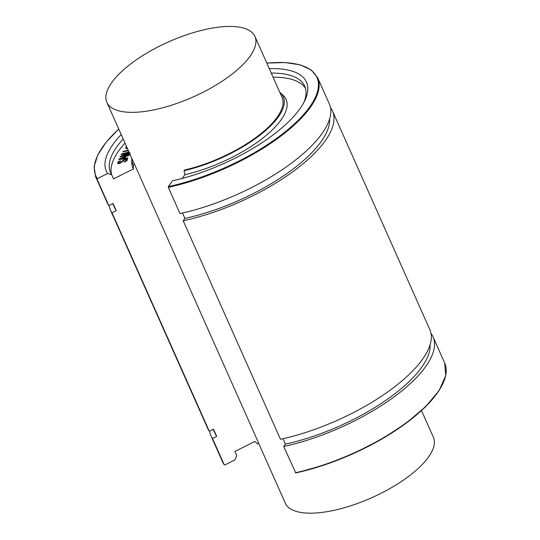 <?xml version="1.0" encoding="UTF-8"?>
<svg xmlns="http://www.w3.org/2000/svg" width="540" height="540" viewBox="0 0 540 540"><rect width="100%" height="100%" fill="white"/><g stroke="black" fill="none" stroke-linecap="round" stroke-linejoin="round"><path stroke-width="0.81" d="M254.792 441.437L234.887 451.474L236.722 455.598L235.069 459.796L224.87 464.94L224.188 464.724L212.51 438.5L216.709 436.381L213.496 429.165L209.297 431.285L112.016 212.787L116.215 210.668L113.002 203.452L108.803 205.571L97.126 179.347L97.403 178.646L107.602 173.502L111.706 174.798L113.542 178.922L133.447 168.885L133.367 164.997L134.568 164.396L258.768 443.36L257.567 443.968L254.792 441.437M119.772 158.855L124.855 156.803L124.315 158.159L119.772 158.855M124.727 157.127L120.852 158.686M127.953 157.673L127.447 158.294L119.259 159.55L118.753 159.145L128.966 154.865L125.591 156.512L124.976 158.058L127.724 157.97L118.753 159.145M119.259 159.55L118.854 159.368L119.259 159.55M128.966 154.865L129.107 155.324L128.722 155.25M128.824 155.48L125.591 156.512M125.692 156.742L125.179 158.024M117.592 162.702L118.53 161.595L120.44 160.711L118.28 162.533L118.517 163.013L119.529 162.938L120.899 162.338L123.404 159.941L125.226 159.05L127.028 158.875L127.481 159.53L126.617 160.718L124.416 161.852L126.772 159.773L126.495 159.314L125.206 159.408L119.664 163.242L117.956 163.465L117.592 162.702M120.555 161.19L120.164 161.123M120.265 161.352L118.854 161.811M118.955 162.041L118.382 162.763L118.618 163.242M127.028 158.875L127.582 159.759L126.617 160.718M127.136 159.104L127.582 159.759L127.136 159.104M126.718 160.947L124.416 161.852M124.517 162.081L123.998 161.885M126.772 159.773L126.495 159.314L125.307 159.638L122.742 161.123M126.873 160.002L126.596 159.543M122.762 161.433L119.765 163.472L118.058 163.694L117.572 162.776M129.499 154.379L119.907 156.512L128.534 153.374L121.392 154.487L121.412 153.968L128.972 151.997M130.1 152.989L121.514 156.047L129.148 154.15L129.532 154.481L129.047 154.771L120.447 156.904L119.907 156.512M127.143 153.833L121.392 154.487M121.493 154.717L121.136 154.224M129.107 152.307L122.647 153.907L129.357 152.867M129.208 152.536L125.375 153.488M130.201 153.218L124.625 155.277M128.304 150.498L122.857 151.585L128.149 150.154M128.405 150.721L123.248 151.808L122.85 151.45M127.373 148.406L126.05 148.284L125.84 147.265L126.556 146.576M126.704 146.914L126.704 147.865L127.17 147.947M126.812 147.143L126.806 148.095M126.63 147.332L126.704 147.865M127.474 148.635L125.732 148.203L126.151 148.514L125.942 147.494M254.934 36.437A81.034 30.166 156 0 1 193.172 96.95A81.034 30.166 156 0 1 106.873 102.357A81.034 30.166 156 0 1 130.903 63.774A81.034 30.166 156 0 1 205.828 29.369A81.034 30.166 156 0 1 254.934 36.437L282.056 97.362A81.034 30.166 -24 0 1 184.565 170.019L184.072 170.701L184.943 174.677L182.237 178.436M305.478 88.303A106.292 39.562 -24 0 0 273.071 77.18M125.01 143.1A106.292 39.562 -24 0 0 111.591 174.629M184.943 174.677A83.903 31.226 -24 0 0 264.512 136.769A83.903 31.226 -24 0 0 283.068 95.269L280.314 92.752A82.384 30.665 -24 0 0 279.808 92.306M131.747 158.227A82.384 30.665 -24 0 0 131.733 158.902L131.76 162.635A83.903 31.226 -24 0 0 133.447 168.885M283.028 438.723L285.424 444.11L283.696 446.506L295.772 472.912A121.014 45.043 -24 0 0 442.618 384.068M295.677 472.986L324.155 465.075L353.288 453.647L381.105 439.472L405.736 423.502L425.54 406.802L439.175 390.481L445.736 375.584L444.704 363.049A121.554 45.245 -24 0 1 295.373 472.73L295.772 472.912M182.534 213.01L184.93 218.396L183.202 220.793L280.483 439.29A121.554 45.245 -24 0 0 429.813 329.609L332.532 111.112A121.554 45.245 -24 0 0 330.5 107.696M269.264 68.634A109.532 40.77 -24 0 1 304.709 100.778A109.532 40.77 -24 0 1 172.503 180.806L168.305 186.617L168.311 187.353L179.989 213.577A121.554 45.245 -24 0 0 329.319 103.896L317.642 77.672L311.249 69.977L300.281 64.888L285.248 62.566L266.787 63.072M224.87 464.94L224.188 464.724A121.554 45.245 -24 0 1 222.608 461.93L210.938 435.706A121.554 45.245 -24 0 0 212.51 438.5M258.707 443.387L285.322 503.172A81.034 30.166 -24 0 0 371.621 497.765A81.034 30.166 -24 0 0 433.384 437.252L421.524 410.616M106.873 102.357L133.994 163.283A81.034 30.166 -24 0 0 134.568 164.396M184.072 170.701A82.384 30.665 -24 0 0 262.13 133.468A82.384 30.665 -24 0 0 280.314 92.752M131.733 158.902A82.384 30.665 -24 0 0 133.367 164.997M303.804 102.566A106.292 39.562 -24 0 0 304.722 86.171A106.292 39.562 -24 0 0 271.235 73.055M123.174 138.976A106.292 39.562 -24 0 0 110.518 172.638A106.292 39.562 -24 0 0 111.706 174.798M121.21 134.555A109.532 40.77 -24 0 0 107.602 173.502M118.733 128.993L106.002 142.371L97.672 155.095L94.115 166.651L95.553 176.553L107.231 202.777A121.554 45.245 -24 0 0 108.803 205.571M184.93 218.396A116.829 43.484 -24 0 0 329.63 118.901M112.759 203.573L114.757 208.069A116.829 43.484 -24 0 0 116.215 210.668M183.202 220.793A121.554 45.245 -24 0 0 332.532 111.112M109.127 205.409A121.554 45.245 -24 0 0 110.444 209.993A121.554 45.245 -24 0 0 112.016 212.787M110.444 209.993L207.725 428.49A121.554 45.245 -24 0 0 209.297 431.285M285.424 444.11A116.829 43.484 -24 0 0 430.124 344.615M213.253 429.293L215.251 433.782A116.829 43.484 -24 0 0 216.709 436.381M283.696 446.506A121.554 45.245 -24 0 0 433.026 336.825A121.554 45.245 -24 0 0 430.994 333.41M209.621 431.123A121.554 45.245 -24 0 0 210.938 435.706M168.305 186.617A121.014 45.043 -24 0 0 306.896 110.653A121.014 45.043 -24 0 0 266.821 63.133M118.76 129.053A121.014 45.043 -24 0 0 97.403 178.646M168.311 187.353A121.554 45.245 -24 0 0 317.642 77.672M95.553 176.553A121.554 45.245 -24 0 0 97.126 179.347M224.228 464.798L222.608 461.93M444.704 363.049L433.026 336.825"/></g></svg>
